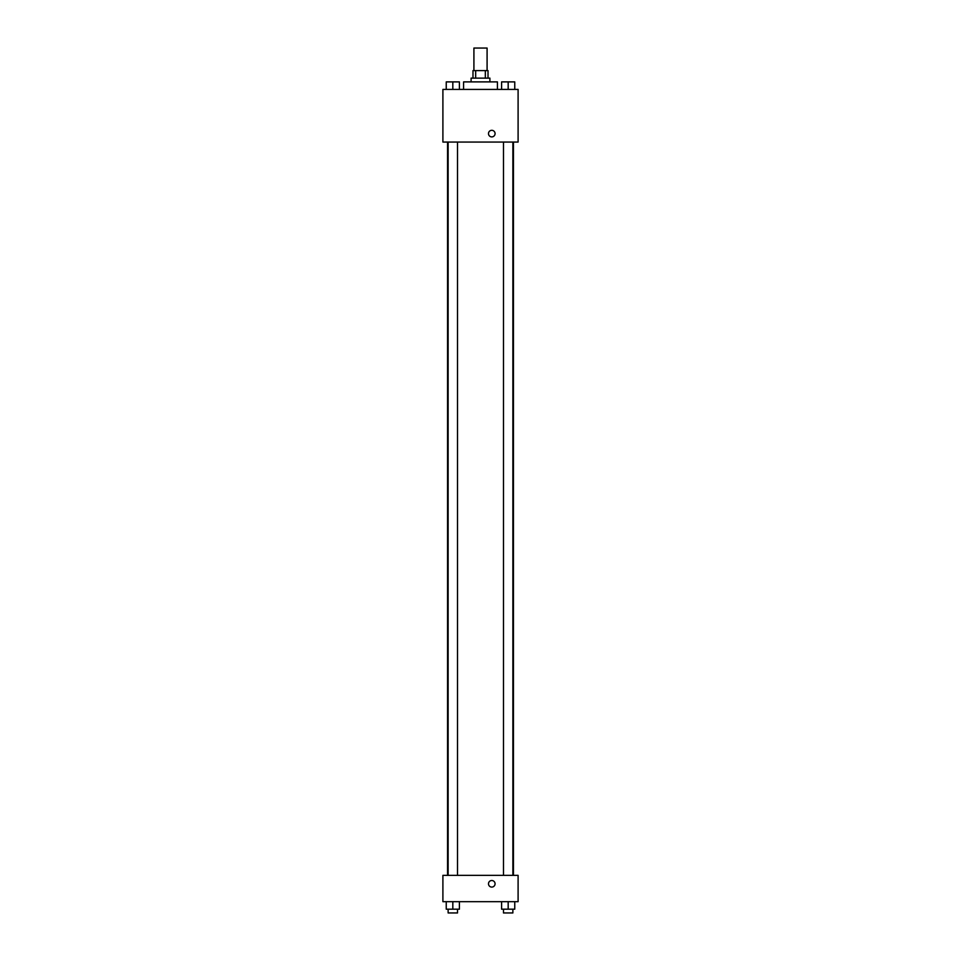<?xml version="1.0" encoding="UTF-8"?>
<svg xmlns="http://www.w3.org/2000/svg" width="961" height="961" viewBox="0 0 961 961"><rect width="100%" height="100%" fill="white"/><g stroke="black" fill="none" stroke-linecap="round" stroke-linejoin="round"><path stroke-width="1.44" d="M487.083 70.609L487.083 48.05L473.917 48.05L473.917 70.609M475.671 78.129L475.671 70.609L472.98 70.609L472.98 78.129M475.671 70.609L488.02 70.609L488.02 78.129M485.329 78.129L485.329 70.609M471.094 81.889L471.094 78.129L489.906 78.129L489.906 81.889M497.426 89.409L497.426 81.889L463.574 81.889L463.574 89.409M442.901 89.409L518.099 89.409L518.099 142.06L442.901 142.06L442.901 89.409M488.488 133.603A3.291 3.291 0 0 1 493.425 130.756A3.291 3.291 0 0 1 493.425 136.462A3.291 3.291 0 0 1 488.488 133.603M442.901 875.351L518.099 875.351L518.099 901.67L442.901 901.67L442.901 875.351M491.78 887.087A3.291 3.291 0 0 1 488.933 882.15A3.291 3.291 0 0 1 494.627 882.15A3.291 3.291 0 0 1 491.78 887.087M501.594 901.67L501.594 909.19L514.76 909.19L514.76 901.67L514.76 909.19M508.177 909.19L508.177 901.67M512.874 909.19L512.874 912.95L503.48 912.95L503.48 909.19M446.24 901.67L446.24 909.19L459.406 909.19L459.406 901.67L459.406 909.19M452.823 909.19L452.823 901.67M457.52 909.19L457.52 912.95L448.126 912.95L448.126 909.19M501.594 89.409L501.594 81.889L514.76 81.889L514.76 89.409L514.76 81.889M508.177 89.409L508.177 81.889L503.48 81.865M512.874 81.889L508.177 81.865M446.24 89.409L446.24 81.889L459.406 81.889L459.406 89.409L459.406 81.889M452.823 89.409L452.823 81.889L448.126 81.865M457.52 81.889L452.823 81.865M513.438 875.351L513.438 142.06M447.562 875.351L447.562 142.06M503.48 142.06L503.48 875.351M512.874 142.06L512.874 875.351M457.52 875.351L457.52 142.06M448.126 875.351L448.126 142.06"/></g></svg>
